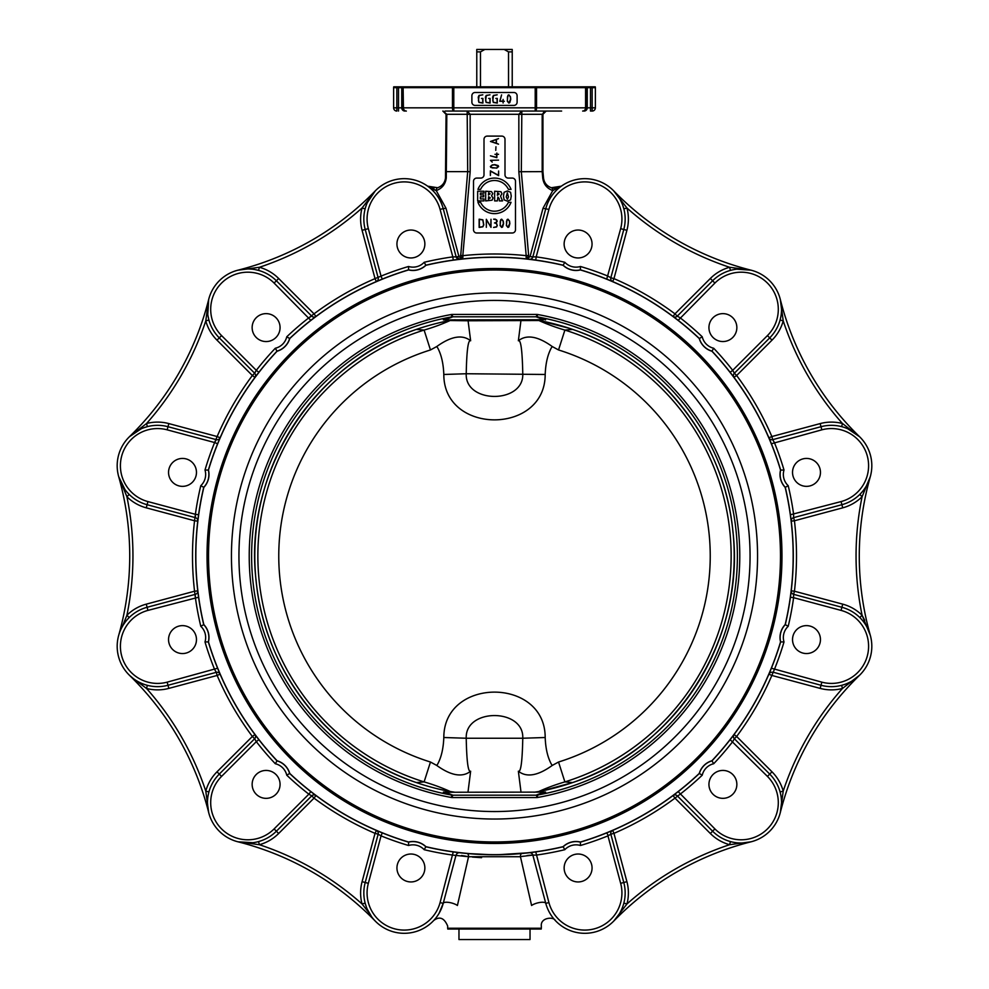 <?xml version="1.0" encoding="UTF-8"?>
<svg xmlns="http://www.w3.org/2000/svg" width="989" height="989" viewBox="0 0 989 989"><rect width="100%" height="100%" fill="white"/><g stroke="black" fill="none" stroke-linecap="round" stroke-linejoin="round"><path stroke-width="1.48" d="M458.97 929.054L458.97 939.55L530.03 939.55L530.03 929.054M447.671 928.251L447.77 929.054L541.23 929.054L541.329 928.251L447.671 928.251L447.671 926.05C444.222 917.866 439.561 916.024 433.689 920.524L433.936 920.264M439.116 913.23L443.208 903.39A8.073 2.571 -165 0 1 448.969 902.438A8.073 2.571 -165 0 1 457.413 905.479C445.446 933.072 445.446 933.072 457.413 905.479L468.551 856.721L520.449 856.721L531.587 905.479C543.554 933.072 543.554 933.072 531.587 905.479A8.073 2.571 -15 0 1 540.031 902.438A8.073 2.571 -15 0 1 545.792 903.39A40.376 40.376 0 0 0 595.23 931.935A40.376 40.376 0 0 0 623.787 882.497L610.843 834.197A3.227 3.227 0 0 1 612.686 830.389L611.165 831.044M481.581 857.673L472.433 857.067M442.108 906.888L441.453 908.545M440.785 910.053L439.561 912.451M438.387 914.442L437.497 915.789M436.878 916.667L436.273 917.483M436.137 917.656L435.444 918.534M252.887 842.715L237.978 841.812L259.402 844.705A43.603 43.603 0 0 0 278.663 833.492L314.02 798.135A302.004 302.004 0 0 0 375.041 833.356L362.098 881.656A43.603 43.603 0 0 0 362.023 903.946L369.342 913.28M368.514 911.796L367.216 909.089M366.289 906.802L365.151 903.13L362.023 903.946A293.931 293.931 0 0 0 259.402 844.705L259.229 844.705M367.29 909.274L371.777 916.988M376.784 830.599L376.315 830.389A3.227 3.227 0 0 1 378.157 834.197L381.049 835.878L378.157 834.197L365.213 882.497A40.376 40.376 0 0 0 393.77 931.935A40.376 40.376 0 0 0 443.208 903.39L456.04 855.102M208.185 810.288L207.455 802.784M207.505 800.744L207.702 798.271M208.086 795.552L208.889 791.991M240.376 842.331L243.319 842.776M249.747 842.987L252.22 842.789M254.939 842.405L254.124 842.541M255.001 734.617L254.952 734.543A3.227 3.227 0 0 1 254.643 738.746L256.312 741.651L254.643 738.746L219.286 774.103A40.376 40.376 0 0 0 219.286 831.205A40.376 40.376 0 0 0 276.388 831.205L311.733 795.848L276.388 831.205L274.101 828.918A37.149 37.149 0 0 1 221.573 828.918A37.149 37.149 0 0 1 221.573 776.39L219.286 774.103A40.376 40.376 0 0 0 219.286 831.205A40.376 40.376 0 0 0 276.388 831.205L278.663 833.492M256.238 774.511A13.97 13.97 0 0 1 279.59 780.766A13.97 13.97 0 0 1 262.493 797.876A13.97 13.97 0 0 1 256.238 774.511M124.935 489.518L118.705 476.71L126.913 496.738A43.603 43.603 0 0 0 146.261 507.827L194.561 520.77A302.004 302.004 0 0 0 194.561 591.212L146.261 604.155A43.603 43.603 0 0 0 126.913 615.245L122.5 626.235M123.378 624.776L125.059 622.304M126.58 620.363L129.188 617.544L126.913 615.245A293.931 293.931 0 0 0 126.913 496.738L126.876 496.651M124.317 623.342L123.662 624.319M129.633 675.438L133.503 678.714M141.217 683.201L139.721 682.497M132.316 677.799L146.545 688.468A43.603 43.603 0 0 0 168.835 688.393L217.135 675.45A302.004 302.004 0 0 0 252.356 736.471L216.999 771.828A43.603 43.603 0 0 0 205.786 791.089L208.679 812.501A290.692 290.692 0 0 0 129.411 675.24A290.692 290.692 0 0 1 208.691 812.538M198.121 593.721L197.763 590.841A3.227 3.227 0 0 1 195.389 594.34L147.101 607.283A40.376 40.376 0 0 0 118.556 656.721A40.376 40.376 0 0 0 167.994 685.278L216.294 672.335L217.135 675.45L220.102 674.177L218.618 670.678M197.775 590.878L194.561 591.212L195.389 597.677A302.004 302.004 0 0 0 200.792 626.297L203.722 624.652A18.568 18.568 0 0 1 208.345 641.91L204.995 641.948A302.004 302.004 0 0 0 214.613 669.442L216.294 672.335A3.227 3.227 0 0 1 220.102 674.177A298.777 298.777 0 0 0 254.952 734.543L255.867 735.767M178.898 626.099A13.97 13.97 0 0 1 195.995 643.209A13.97 13.97 0 0 1 172.63 649.464A13.97 13.97 0 0 1 178.898 626.099M207.777 314.378L208.679 299.469L205.786 320.893A43.603 43.603 0 0 0 216.999 340.154L252.356 375.511A302.004 302.004 0 0 0 217.135 436.532L168.835 423.589A43.603 43.603 0 0 0 146.545 423.515L129.448 436.705L141.217 428.781M143.343 427.916L147.361 426.642L146.545 423.515A293.931 293.931 0 0 0 205.786 320.893L208.902 320.028L207.95 315.615M118.779 476.982L120.51 481.779M218.285 442.108L220.102 437.806L217.135 436.532L214.613 442.54L216.294 439.648L167.994 426.704A40.376 40.376 0 0 0 118.556 455.249A40.376 40.376 0 0 0 147.101 504.699L195.389 517.643A3.227 3.227 0 0 1 197.763 521.141L197.775 521.092M208.16 301.843L207.715 304.81M207.505 311.238L207.702 313.711M208.086 316.431L208.902 320.028M208.691 299.444A290.692 290.692 0 0 1 129.411 436.742A290.692 290.692 0 0 0 208.691 299.444M118.705 476.71A290.692 290.692 0 0 1 118.705 635.272A290.692 290.692 0 0 0 118.705 476.71M129.188 494.438L126.913 496.738M147.361 685.34L146.545 688.468A293.931 293.931 0 0 1 205.786 791.089L208.902 791.954M237.953 841.8A290.692 290.692 0 0 1 375.251 921.08A290.692 290.692 0 0 0 237.953 841.8L241.761 842.566M258.537 841.59L259.402 844.705M367.29 202.708L375.251 190.902A290.692 290.692 0 0 1 237.953 270.182L247.707 268.946M249.747 268.996L252.22 269.193M254.939 269.577L258.537 270.393L259.402 267.277L237.99 270.17A290.692 290.692 0 0 0 375.251 190.902L362.073 207.95M252.121 269.181L250.526 269.045M216.999 340.154L221.573 335.592A37.149 37.149 0 0 1 221.573 283.064A37.149 37.149 0 0 1 274.101 283.064L276.388 280.777L311.733 316.134L276.388 280.777A40.376 40.376 0 0 0 219.286 280.777A40.376 40.376 0 0 0 219.286 337.879L254.643 373.224A3.227 3.227 0 0 1 254.952 377.439L255.1 377.229M375.054 191.124L371.777 194.994M365.151 208.852L362.023 208.036A43.603 43.603 0 0 0 362.098 230.326L375.041 278.626A302.004 302.004 0 0 0 314.02 313.847L278.663 278.49A43.603 43.603 0 0 0 259.402 267.277A293.931 293.931 0 0 0 362.023 208.036M521.722 856.462L532.848 855.102L545.792 903.39L548.907 902.549L535.741 851.9M497.863 854.743L529.35 852.728A3.227 3.227 0 0 1 532.848 855.102L536.186 855.102A302.004 302.004 0 0 0 564.806 849.699L563.161 846.769A18.568 18.568 0 0 1 580.419 842.146L580.456 845.496A302.004 302.004 0 0 0 607.951 835.878L610.843 834.197A3.227 3.227 0 0 1 612.686 830.389L608.383 832.206M553.21 918.101L553.988 919.053M541.329 928.251L541.329 926.05C540.34 917.384 553.865 916.506 555.311 920.524L554.841 920.03M554.248 919.362L553.098 917.953M549.105 911.833L548.759 911.153M547.337 908.038L546.954 907.024M613.946 920.858L617.223 916.988M621.71 909.274L621.005 910.77M616.308 918.175L613.749 921.08A290.692 290.692 0 0 1 751.047 841.8L750.515 841.936M608.309 835.668L606.739 832.886M613.749 921.08L626.977 903.946A43.603 43.603 0 0 0 626.902 881.656L613.959 833.356A302.004 302.004 0 0 0 674.98 798.135L710.337 833.492A43.603 43.603 0 0 0 729.598 844.705L751.034 841.8M780.259 792.585L780.914 795.552M781.298 798.271L781.495 800.744M781.545 802.784L780.309 812.538A290.692 290.692 0 0 1 859.589 675.24L851.789 681.149M738.474 842.937L736.879 842.801M734.555 842.492L732.837 842.158M710.337 833.492L712.612 831.205A40.376 40.376 0 0 0 769.714 831.205A40.376 40.376 0 0 0 769.714 774.103L767.427 776.39A37.149 37.149 0 0 1 767.427 828.918A37.149 37.149 0 0 1 714.899 828.918L712.612 831.205L677.267 795.848L712.612 831.205A40.376 40.376 0 0 0 769.714 831.205A40.376 40.376 0 0 0 769.714 774.103L734.357 738.746A3.227 3.227 0 0 1 734.048 734.543L733.133 735.767M780.321 812.501L783.214 791.089A43.603 43.603 0 0 0 772.001 771.828L736.644 736.471A302.004 302.004 0 0 0 771.865 675.45L820.165 688.393A43.603 43.603 0 0 0 842.455 688.468L859.589 675.24M870.221 635L868.49 630.203M864.065 622.464L865.004 623.824M869.059 631.588L870.295 635.272A290.692 290.692 0 0 1 870.295 476.71L866.5 485.735M850.305 681.977L847.598 683.275M845.311 684.203L841.639 685.34L842.455 688.468A293.931 293.931 0 0 0 783.214 791.089L780.098 791.954M847.783 683.201L849.279 682.497M772.829 672.137L821.006 685.278A40.376 40.376 0 0 0 870.444 656.721A40.376 40.376 0 0 0 841.899 607.283L793.611 594.34L793.611 597.677L793.611 594.661M870.283 635.235L862.087 615.245L864.707 620.251M859.812 617.544L862.087 615.245A43.603 43.603 0 0 0 842.739 604.155L794.439 591.212A302.004 302.004 0 0 0 794.439 520.77L842.739 507.827A43.603 43.603 0 0 0 862.087 496.738L870.295 476.71M859.367 436.545L855.497 433.269M847.783 428.781L859.589 436.742A290.692 290.692 0 0 1 780.309 299.444L781.545 309.198M865.622 487.206L863.941 489.679M862.42 491.62L859.812 494.438L862.087 496.738A293.931 293.931 0 0 0 862.087 615.245M790.891 518.372L791.237 521.141L794.439 520.77L793.611 517.643L841.899 504.699A40.376 40.376 0 0 0 870.444 455.249A40.376 40.376 0 0 0 821.006 426.704L772.706 439.648A3.227 3.227 0 0 1 768.898 437.806L769.553 439.326M859.589 436.742L842.541 423.564M841.639 426.642L842.455 423.515A43.603 43.603 0 0 0 820.165 423.589L771.865 436.532A302.004 302.004 0 0 0 736.644 375.511L772.001 340.154A43.603 43.603 0 0 0 783.214 320.893L780.37 299.704M842.455 423.515A293.931 293.931 0 0 1 783.214 320.893L780.098 320.028L781.001 315.936M781.495 311.238L781.298 313.711M780.914 316.431L780.098 320.028M781.31 313.612L781.446 312.017M623.849 903.13L626.977 903.946A293.931 293.931 0 0 1 729.598 844.705L730.463 841.59M736.879 269.181L751.022 270.17A290.692 290.692 0 0 1 613.749 190.902L619.658 198.702M750.292 269.997L745.694 269.206M733.999 377.365L736.644 375.511L734.357 373.224L769.714 337.879A40.376 40.376 0 0 0 769.714 280.777A40.376 40.376 0 0 0 712.612 280.777L677.267 316.134L712.612 280.777L714.899 283.064A37.149 37.149 0 0 1 767.427 283.064A37.149 37.149 0 0 1 767.427 335.592L772.001 340.154M751.047 270.182L729.598 267.277A43.603 43.603 0 0 0 710.337 278.49L674.98 313.847A302.004 302.004 0 0 0 613.959 278.626L626.902 230.326A43.603 43.603 0 0 0 626.977 208.036L613.749 190.902M730.463 270.393L729.598 267.277A293.931 293.931 0 0 1 626.977 208.036L623.849 208.852L622.711 205.18M620.486 200.186L621.784 202.893M518.842 171.727L526.185 255.657L528.645 255.434L521.314 171.629L521.833 111.065L518.842 114.291L518.842 171.727L542.182 171.629L542.738 178.02C543.579 184.214 546.917 188.405 552.764 190.593L542.998 208.283L548.907 209.421A37.149 37.149 0 0 1 594.401 183.163A37.149 37.149 0 0 1 620.659 228.657L606.739 279.096L612.686 281.593A3.227 3.227 0 0 1 610.843 277.785L607.951 276.104L610.843 277.785L623.787 229.485A40.376 40.376 0 0 0 595.23 180.035A40.376 40.376 0 0 0 545.792 208.592L532.848 256.88A3.227 3.227 0 0 1 529.35 259.254L529.399 259.266M673.052 316.443L678.17 320.349L673.052 316.443A3.227 3.227 0 0 0 677.267 316.134A3.227 3.227 0 0 1 673.052 316.443L674.98 313.847L677.267 316.134A3.227 3.227 0 0 1 673.052 316.443M580.419 269.948A298.666 298.666 0 0 1 699.26 338.559A18.68 18.68 0 0 0 711.932 351.231A298.666 298.666 0 0 1 780.544 470.072A18.68 18.68 0 0 0 785.179 487.379A298.666 298.666 0 0 1 785.179 624.603A18.68 18.68 0 0 0 780.544 641.91A298.666 298.666 0 0 1 711.932 760.751A18.68 18.68 0 0 0 699.26 773.423L699.26 773.423A298.666 298.666 0 0 1 580.419 842.035A18.68 18.68 0 0 0 563.112 846.671A298.666 298.666 0 0 1 425.888 846.671A18.68 18.68 0 0 0 408.581 842.035L408.581 842.035A298.666 298.666 0 0 1 289.74 773.423A18.68 18.68 0 0 0 277.068 760.751L277.068 760.751A298.666 298.666 0 0 1 208.456 641.91A18.68 18.68 0 0 0 203.821 624.603A298.666 298.666 0 0 1 203.821 487.379A18.68 18.68 0 0 0 208.456 470.072L208.456 470.072A298.666 298.666 0 0 1 277.068 351.231A18.68 18.68 0 0 0 289.74 338.559A298.666 298.666 0 0 1 408.581 269.948L408.581 269.948A18.68 18.68 0 0 0 425.888 265.312A298.666 298.666 0 0 1 563.112 265.312A18.68 18.68 0 0 0 580.419 269.948L580.419 269.948M714.899 828.918L678.17 791.633L673.052 795.539L674.98 798.135L680.16 794.179A302.004 302.004 0 0 0 702.239 775.191L699.359 773.472A18.568 18.568 0 0 1 711.981 760.85A298.777 298.777 0 0 0 780.655 641.91A18.568 18.568 0 0 1 785.278 624.652A298.777 298.777 0 0 0 785.278 487.33A18.568 18.568 0 0 1 780.655 470.072A298.777 298.777 0 0 0 711.981 351.132A18.568 18.568 0 0 1 699.359 338.51L699.359 338.51A298.777 298.777 0 0 0 580.419 269.836A18.568 18.568 0 0 1 563.161 265.213L564.806 262.283A302.004 302.004 0 0 0 536.186 256.88L535.741 260.082L532.23 259.613M453.259 260.082L452.814 256.88A302.004 302.004 0 0 0 424.194 262.283L425.839 265.213A298.777 298.777 0 0 1 563.161 265.213A18.568 18.568 0 0 0 580.419 269.836A298.777 298.777 0 0 1 699.359 338.51A18.568 18.568 0 0 0 711.981 351.132L711.981 351.132A18.568 18.568 0 0 1 699.359 338.51L702.239 336.792A302.004 302.004 0 0 0 680.16 317.803L677.267 316.134M790.916 518.483L791.237 521.141A3.227 3.227 0 0 1 793.611 517.643A3.227 3.227 0 0 0 791.237 521.141A3.227 3.227 0 0 1 793.611 517.643L793.611 514.305A302.004 302.004 0 0 0 788.208 485.686L785.278 487.33A18.568 18.568 0 0 1 780.655 470.072L784.005 470.035A302.004 302.004 0 0 0 774.387 442.54L772.706 439.648A3.227 3.227 0 0 1 768.898 437.806L771.865 436.532L772.706 439.648A3.227 3.227 0 0 1 768.898 437.806M769.974 671.655L768.898 674.177L771.865 675.45L774.387 669.442A302.004 302.004 0 0 0 784.005 641.948L780.655 641.91A18.568 18.568 0 0 1 785.278 624.652L788.208 626.297A302.004 302.004 0 0 0 793.611 597.677L790.409 597.232L790.557 596.206M711.981 760.85L713.699 763.731A302.004 302.004 0 0 0 732.688 741.651L734.357 738.746A3.227 3.227 0 0 1 734.048 734.543L732.664 736.385M770.715 442.108L771.395 443.752L821.834 429.832A37.149 37.149 0 0 1 867.328 456.09A37.149 37.149 0 0 1 841.07 501.584L841.899 504.699A40.376 40.376 0 0 0 870.444 455.249A40.376 40.376 0 0 0 821.006 426.704L821.834 429.832M791.101 591.978L791.225 590.878M791.237 590.841A3.227 3.227 0 0 0 793.611 594.34L794.439 591.212L791.237 590.841A3.227 3.227 0 0 0 793.611 594.34A3.227 3.227 0 0 1 791.237 590.841L790.409 597.232M821.834 682.15L821.006 685.278A40.376 40.376 0 0 0 870.444 656.721A40.376 40.376 0 0 0 841.899 607.283L841.07 610.398A37.149 37.149 0 0 1 867.328 655.892A37.149 37.149 0 0 1 821.834 682.15L771.395 668.23L770.122 671.308M621.265 201.731L620.746 200.668M532.799 855.052L528.583 855.349M527.99 855.423L527.001 855.572M523.23 856.19L522.439 856.326M467.303 856.474L466.499 856.313M465.819 856.19L461.443 855.485M376.315 830.389A3.227 3.227 0 0 1 378.157 834.197L375.041 833.356L376.389 830.426M380.678 832.231L382.261 832.886L381.049 835.878A302.004 302.004 0 0 0 408.544 845.496L408.581 842.146A18.568 18.568 0 0 1 425.839 846.769L424.194 849.699A302.004 302.004 0 0 0 452.814 855.102L468.551 856.721A3.227 1.78 -84.7 0 0 467.055 853.495L459.687 852.728M310.83 791.633L315.948 795.539L310.83 791.633L308.84 794.179L311.733 795.848A3.227 3.227 0 0 1 315.948 795.539A3.227 3.227 0 0 0 311.733 795.848L314.02 798.135L315.948 795.539A3.227 3.227 0 0 0 311.733 795.848M256.336 736.385L258.858 739.661L256.312 741.651A302.004 302.004 0 0 0 275.301 763.731L277.019 760.85A18.568 18.568 0 0 1 289.641 773.472L286.761 775.191A302.004 302.004 0 0 0 308.84 794.179L274.101 828.918M197.775 590.915L198.146 593.894M198.307 595.193L198.591 597.232L147.93 610.398L147.101 607.283A40.376 40.376 0 0 0 118.556 656.721A40.376 40.376 0 0 0 167.994 685.278L167.166 682.15A37.149 37.149 0 0 1 121.672 655.892A37.149 37.149 0 0 1 147.93 610.398M198.109 518.372L198.591 514.75L195.389 514.305L195.389 517.643A3.227 3.227 0 0 1 197.763 521.141L194.561 520.77L195.389 514.305L147.93 501.584A37.149 37.149 0 0 1 121.672 456.09A37.149 37.149 0 0 1 167.166 429.832L167.994 426.704A40.376 40.376 0 0 0 118.556 455.249A40.376 40.376 0 0 0 147.101 504.699L147.93 501.584M216.294 439.648A3.227 3.227 0 0 0 220.102 437.806A3.227 3.227 0 0 1 216.294 439.648A3.227 3.227 0 0 0 220.102 437.806L219.447 439.326M258.858 372.309L254.952 377.439A3.227 3.227 0 0 0 254.643 373.224L252.356 375.511L254.952 377.439A3.227 3.227 0 0 0 254.643 373.224L256.312 370.331L258.858 372.309L256.336 375.597M314.737 317.345L314.106 317.828M312.895 318.755L312.24 319.249M379.813 280.11L382.261 279.096L381.049 276.104L375.041 278.626L376.315 281.593L378.935 280.468M378.861 280.505L376.315 281.593A3.227 3.227 0 0 0 378.157 277.785L365.213 229.485L362.098 230.326M607.951 276.104A302.004 302.004 0 0 0 580.456 266.486L580.419 269.836A18.568 18.568 0 0 1 563.161 265.213A298.777 298.777 0 0 0 425.839 265.213L425.839 265.213A18.568 18.568 0 0 1 408.581 269.836A298.777 298.777 0 0 0 289.641 338.51L289.641 338.51A18.568 18.568 0 0 1 277.019 351.132L275.301 348.252A302.004 302.004 0 0 0 256.312 370.331L221.573 335.592M455.904 852.258L453.382 851.925M457.128 852.419L458.055 852.53M458.525 852.592L459.65 852.728A3.227 3.227 0 0 0 456.152 855.102A3.227 3.227 0 0 1 459.65 852.728L456.992 852.394M480.839 854.447L486.353 854.657M216.27 672.297L215.565 671.098M195.377 596.614L195.377 595.934M382.261 832.886L380.394 832.12M378.948 831.514L377.761 831.02M532.848 855.102A3.227 3.227 0 0 0 529.35 852.728L523.206 853.383M453.259 851.9L440.093 902.549L443.208 903.39A40.376 40.376 0 0 1 393.77 931.935A40.376 40.376 0 0 1 365.213 882.497L368.341 883.325L381.049 835.878M522.724 853.433L521.945 853.495A3.227 1.78 84.7 0 0 520.449 856.721M515.862 854.001L514.231 854.113M508.927 854.409L496.07 854.756M491.632 854.743L467.055 853.495M424.392 240.389A13.97 13.97 0 0 1 407.283 257.486A13.97 13.97 0 0 1 401.027 234.121A13.97 13.97 0 0 1 424.392 240.389M458.945 256.571L446.002 208.283L443.208 208.592C440.612 199.321 435.432 191.854 427.668 186.179L436.236 190.593C442.083 188.405 445.421 184.214 446.262 178.02L446.818 114.291L442.825 111.065L446.051 114.291L445.495 177.958C444.852 182.767 442.244 186.031 437.694 187.737C442.244 186.031 444.852 182.767 445.495 177.958L446.051 171.629L467.686 171.629L460.528 257.77L458.945 256.571L456.152 256.88L459.65 259.254A3.227 3.227 0 0 1 456.152 256.88L443.208 208.592A40.376 40.376 0 0 0 393.77 180.035A40.376 40.376 0 0 0 365.213 229.485L368.341 228.657A37.149 37.149 0 0 1 394.599 183.163A37.149 37.149 0 0 1 440.093 209.421L452.814 256.88L456.152 256.88L452.814 256.88M219.286 337.879A40.376 40.376 0 0 1 219.286 280.777A40.376 40.376 0 0 1 276.388 280.777L311.733 316.134A3.227 3.227 0 0 0 315.948 316.443A298.777 298.777 0 0 1 376.315 281.593M255.125 377.205L255.867 376.216M315.948 316.443L314.02 313.847L308.84 317.803A302.004 302.004 0 0 0 286.761 336.792L289.641 338.51A298.777 298.777 0 0 1 408.581 269.836L408.544 266.486A302.004 302.004 0 0 0 381.049 276.104L368.341 228.657M275.98 317.716A13.97 13.97 0 0 1 269.725 341.081A13.97 13.97 0 0 1 252.615 323.984A13.97 13.97 0 0 1 275.98 317.716M274.101 283.064L310.83 320.349M186.117 458.908A13.97 13.97 0 0 1 192.385 482.273A13.97 13.97 0 0 1 169.02 476.006A13.97 13.97 0 0 1 186.117 458.908M167.166 429.832L214.613 442.54A302.004 302.004 0 0 0 204.995 470.035L208.345 470.072A18.568 18.568 0 0 1 203.722 487.33A18.568 18.568 0 0 0 208.345 470.072A18.568 18.568 0 0 1 203.722 487.33L200.792 485.686A302.004 302.004 0 0 0 195.389 514.305M214.613 442.54L217.605 443.752M218.198 669.677L217.605 668.23L167.166 682.15M198.579 597.146L198.332 595.316M277.019 760.85A298.777 298.777 0 0 1 208.345 641.91A18.568 18.568 0 0 0 203.722 624.652A18.568 18.568 0 0 1 208.345 641.91L208.345 641.91A298.777 298.777 0 0 0 277.019 760.85A18.568 18.568 0 0 1 289.641 773.472L289.641 773.472A298.777 298.777 0 0 0 408.581 842.146A18.568 18.568 0 0 1 425.839 846.769L425.839 846.769A298.777 298.777 0 0 0 563.161 846.769A18.568 18.568 0 0 1 580.419 842.146L580.419 842.146A298.777 298.777 0 0 0 699.359 773.472A298.777 298.777 0 0 1 580.419 842.146M308.84 317.803L310.62 316.752M380.097 276.636L381.049 276.104M767.427 335.592L732.688 370.331L734.357 373.224A3.227 3.227 0 0 0 734.048 377.439L733.9 377.229M733.875 377.205L733.133 376.216M732.664 375.597L730.142 372.309L732.688 370.331A302.004 302.004 0 0 0 713.699 348.252L711.981 351.132A18.568 18.568 0 0 1 699.359 338.51M677.267 795.848A3.227 3.227 0 0 0 673.052 795.539A3.227 3.227 0 0 1 677.267 795.848A3.227 3.227 0 0 0 673.052 795.539L673.113 795.502M769.516 672.755L769.924 671.791M790.965 593.079L791.052 592.337M713.02 794.254A13.97 13.97 0 0 1 719.275 770.901A13.97 13.97 0 0 1 736.385 787.998A13.97 13.97 0 0 1 713.02 794.254M767.427 776.39L730.142 739.661M802.883 653.074A13.97 13.97 0 0 1 796.615 629.709A13.97 13.97 0 0 1 819.98 635.976A13.97 13.97 0 0 1 802.883 653.074M772.706 672.335A3.227 3.227 0 0 0 768.898 674.177A3.227 3.227 0 0 1 772.706 672.335A3.227 3.227 0 0 0 768.898 674.177M810.102 485.883A13.97 13.97 0 0 1 793.005 468.774A13.97 13.97 0 0 1 816.37 462.518A13.97 13.97 0 0 1 810.102 485.883M841.07 501.584L790.409 514.75M732.762 337.472A13.97 13.97 0 0 1 709.41 331.216A13.97 13.97 0 0 1 726.507 314.106A13.97 13.97 0 0 1 732.762 337.472M714.899 283.064L678.17 320.349M734.357 373.224A3.227 3.227 0 0 0 734.048 377.439A3.227 3.227 0 0 1 734.357 373.224M431.958 188.751L427.668 186.179L437.694 187.737A3.227 2.386 72.2 0 0 436.236 190.593L446.002 208.283L436.236 190.593L433.825 189.616M460.676 257.981L461.95 258.994L460.676 257.981A3.227 1.484 170.2 0 1 462.963 257.14L461.95 258.994L462.852 256.831A3.227 1.162 -14 0 0 460.528 257.77L460.676 257.981A1.619 1.224 -96.7 0 1 459.65 259.254M536.186 256.88L532.848 256.88L536.186 256.88L548.907 209.421M542.998 208.283L530.055 256.571L532.848 256.88A3.227 3.227 0 0 1 529.35 259.254A1.619 1.224 -83.3 0 1 528.324 257.981L528.645 255.434M459.341 259.291L458.575 259.39M592.151 86.834L592.151 107.826L590.482 107.826L590.482 87.65L595.378 87.65A3.227 3.227 90 0 0 595.279 86.834L452.492 86.834A3.227 1.348 90 0 0 452.455 87.65L452.455 107.826A3.227 1.348 90 0 0 453.79 111.065L561.628 111.065M584.029 111.065A3.227 3.227 -90 0 0 587.256 107.826L590.482 107.826L590.482 111.065L592.151 111.065A3.227 3.227 90 0 0 595.378 107.826L592.151 107.826L592.151 111.065A3.227 3.227 0 0 0 595.378 107.826L595.378 87.65A3.227 3.227 0 0 0 595.279 86.834M453.79 86.834L453.79 87.65L403.425 87.65A3.227 2.918 -90 0 1 403.524 86.834L403.215 86.834A3.227 3.227 90 0 0 403.116 87.65L403.425 107.826L401.744 107.826L401.744 87.65L403.116 87.65L403.116 107.826A3.227 3.227 90 0 0 406.343 111.065A3.227 2.918 -90 0 1 403.425 107.826L453.79 107.826L453.79 87.65L535.21 87.65L535.21 107.826L453.79 107.826L453.79 111.065L445.137 111.065M543.863 111.065L535.21 111.065L543.863 111.065M396.849 86.834L393.721 86.834A3.227 3.227 -90 0 0 393.622 87.65L393.622 107.826A3.227 3.227 -90 0 0 396.849 111.065L396.849 107.826L393.622 107.826L393.622 87.65L398.518 87.65L398.518 107.826L396.849 107.826L396.849 86.834L401.855 86.834A3.227 3.227 90 0 0 401.744 87.65L398.518 87.65L398.518 86.834M585.476 86.834A3.227 2.918 90 0 1 585.575 87.65L585.575 107.826A3.227 2.918 90 0 1 582.657 111.065A3.227 3.227 -90 0 0 585.884 107.826L585.884 87.65L587.256 87.65L587.256 107.826L536.545 107.826L536.545 87.65A3.227 1.348 -90 0 0 536.508 86.834M535.21 111.065A3.227 1.348 -90 0 0 536.545 107.826L535.21 107.826L535.21 111.065M475.116 105.415A3.227 3.227 0 0 1 471.889 102.176L471.889 95.723A3.227 3.227 0 0 1 475.116 92.484L513.884 92.484A3.227 3.227 0 0 1 517.111 95.723L517.111 102.176A3.227 3.227 0 0 1 513.884 105.415L475.116 105.415M510.744 99.283L509.792 102.596L508.853 103.079L507.27 101.187L507.926 95.303L508.853 94.82L510.448 96.724L510.744 99.283M510.559 99.283L508.853 102.905L507.406 101.039L507.444 96.774L508.853 95.006L510.275 96.774L510.559 99.283M504.365 101.298L503.117 101.298L503.117 102.992L502.931 101.298L499.766 101.298L501.584 94.895L500.001 101.113L502.931 101.113L503.117 99.407L503.117 101.113L504.365 101.298M497.282 103.079L493.276 102.423L492.609 97.169L493.375 95.426L497.195 94.82L493.499 95.562L492.794 100.742L493.4 102.3L497.108 102.905L497.108 98.591L495.848 98.418L497.282 98.418L497.282 103.079M490.099 103.079L486.094 102.423L485.426 97.169L486.192 95.426L490.012 94.82L486.316 95.562L485.611 100.742L486.217 102.3L489.926 102.905L489.926 98.591L488.665 98.418L490.099 98.418L490.099 103.079M482.916 103.079L478.911 102.423L478.243 97.169L479.01 95.426L482.83 94.82L479.133 95.562L478.429 100.742L479.035 102.3L482.743 102.905L482.743 98.591L481.482 98.418L482.916 98.418L482.916 103.079M546.175 111.065L542.182 114.291L542.182 171.629L542.949 171.629L542.949 114.291L546.175 111.065L543.591 112.363M427.668 186.179L428.558 186.748M432.564 188.157L434.023 188.281M446.818 171.629L446.051 171.629L446.818 171.629M467.698 171.629L470.158 171.727L470.158 114.291L467.167 111.065L467.698 171.629M543.122 113.253L542.949 114.291L446.818 114.291L442.825 111.065L444.803 111.745M484.004 139.325A3.227 3.227 0 0 1 487.231 136.099L501.769 136.099A3.227 3.227 0 0 1 504.996 139.325L504.996 174.855A3.227 3.227 0 0 0 508.222 178.082L512.265 178.082A3.227 3.227 0 0 1 515.492 181.308L515.492 229.769A3.227 3.227 0 0 1 512.265 232.996L476.735 232.996A3.227 3.227 0 0 1 473.508 229.769L473.508 181.308A3.227 3.227 0 0 1 476.735 178.082L480.778 178.082A3.227 3.227 0 0 0 484.004 174.855L484.004 139.325M503.463 196.069L504.106 192.262L507.357 190.988L510.584 192.262L511.251 196.069L510.584 199.877L507.357 201.15L504.106 199.877L503.463 196.069M508.47 196.947L507.357 199.308L506.232 196.947L507.345 192.818L508.47 196.947M480.58 189.393L477.947 189.393A17.765 17.765 0 0 1 511.053 189.393L508.42 189.393A15.342 15.342 0 0 0 480.58 189.393M511.053 202.312A17.765 17.765 0 0 1 477.947 202.312L480.58 202.312A15.342 15.342 0 0 0 508.42 202.312L511.053 202.312M477.662 200.915L477.662 191.223L483.992 191.223L483.992 193.102L480.37 193.102L480.37 194.882L483.708 194.882L483.708 196.836L480.37 196.836L480.37 198.937L483.992 198.937L483.992 200.915L477.662 200.915M485.673 200.915L485.673 191.223L491.496 191.606L492.769 193.659L491.521 195.735L493.078 197.973L492.077 200.186L485.673 200.915M488.393 195.006L488.665 192.806L490.124 193.869L488.393 195.006M488.393 199.197L488.578 196.687L490.334 197.874L488.393 199.197M494.636 200.915L494.636 191.223L500.978 191.73L501.967 193.757L500.521 196.094L502.523 200.915L499.346 200.915L499.173 198.579L497.887 197.046L497.331 200.915L494.636 200.915M497.331 195.266L497.665 192.88L499.21 194.029L497.331 195.266M509.842 223.638L508.902 226.951L507.963 227.433L506.368 225.541L507.023 219.657L507.963 219.175L509.545 221.079L509.842 223.638M509.669 223.638L507.963 227.26L506.516 225.393L506.541 221.128L507.963 219.36L509.384 221.128L509.669 223.638M483.806 224.874L482.892 226.79L479.146 227.433L479.146 219.175L482.892 219.83L483.806 224.874M483.633 224.874L482.793 226.654L479.331 227.26L479.331 219.36L482.793 219.966L483.633 224.874M494.834 164.631L498.147 165.571L498.629 166.511L496.738 168.105L490.853 167.45L490.371 166.511L492.275 164.928L494.834 164.631M494.834 164.817L498.456 166.511L496.589 167.957L492.324 167.932L490.556 166.511L492.324 165.089L494.834 164.817M490.371 170.85L498.456 175.337L498.629 170.998L498.629 175.634L490.556 171.159L490.371 175.486L490.371 170.85M498.543 160.131L490.692 160.317L492.201 162.085L490.47 160.342L498.543 160.131M496.849 153.048L496.849 154.309L498.543 154.309L496.849 154.482L496.849 157.647L490.445 155.829L496.663 157.424L496.663 154.482L494.957 154.309L496.663 154.309L496.849 153.048M495.946 146.768L495.761 150.353L495.946 146.768M498.53 138.608L496.391 139.498L496.391 143.269L498.53 144.159L490.47 141.476L498.53 138.608M496.218 139.56L496.218 143.207L490.754 141.39L496.218 139.56M490.989 227.346L486.501 219.62L486.328 227.346L486.328 219.274L490.816 227L490.989 219.274L490.989 227.346M497.282 225.344L496.614 226.951L493.598 227.433L496.589 226.741L497.096 225.344L496.54 223.427L494.5 222.945L496.54 222.34L496.626 219.83L493.598 219.175L495.39 219.175L497.282 221.066L495.946 222.871L497.282 225.344M503.562 223.638L502.622 226.951L501.67 227.433L500.088 225.541L500.743 219.657L501.67 219.175L503.265 221.079L503.562 223.638M503.376 223.638L501.67 227.26L500.236 225.393L500.261 221.128L501.67 219.36L503.104 221.128L503.376 223.638M462.852 256.831L462.815 255.657A302.004 302.004 0 0 1 526.185 255.657L527.05 258.994L528.324 257.981A3.227 1.484 -170.2 0 0 526.037 257.14L527.05 258.994L528.324 257.981M460.355 255.434L462.815 255.657L470.158 171.727M526.148 256.831A3.227 1.162 14 0 1 528.472 257.77L530.055 256.571M552.764 190.593L561.332 186.179L551.306 187.737C546.756 186.031 544.148 182.767 543.505 177.958C544.148 182.767 546.756 186.031 551.306 187.737A3.227 2.386 -72.2 0 1 552.764 190.593C546.917 188.405 543.579 184.214 542.738 178.02L543.505 177.958L542.949 171.629L542.182 171.629M553.481 188.207L555.138 188.269M556.041 188.207L560.442 186.748M403.215 86.834L401.855 86.834M452.492 86.834L403.524 86.834M289.641 338.51A18.568 18.568 0 0 1 277.019 351.132A298.777 298.777 0 0 0 208.345 470.072A18.568 18.568 0 0 1 203.722 487.33L203.722 487.33A298.777 298.777 0 0 0 203.722 624.652A18.568 18.568 0 0 1 208.345 641.91M277.019 351.132L277.019 351.132A298.777 298.777 0 0 0 208.345 470.072M207.035 555.991A287.465 287.465 0 0 1 638.239 307.035A287.465 287.465 0 0 1 638.239 804.947A287.465 287.465 0 0 1 207.035 555.991M397.417 864.374A13.97 13.97 0 0 1 420.782 858.106A13.97 13.97 0 0 1 414.515 881.471A13.97 13.97 0 0 1 397.417 864.374M564.608 871.593A13.97 13.97 0 0 1 581.717 854.496A13.97 13.97 0 0 1 587.973 877.861A13.97 13.97 0 0 1 564.608 871.593M591.583 247.609A13.97 13.97 0 0 1 568.218 253.876A13.97 13.97 0 0 1 574.485 230.511A13.97 13.97 0 0 1 591.583 247.609M513.884 92.484L475.116 92.484M480.469 86.834L480.469 51.873L484.833 49.45L504.167 49.45L508.531 51.873L508.531 86.834M484.833 49.45L476.772 49.45L476.772 86.834M512.228 86.834L512.228 49.45L504.167 49.45M476.772 51.873L480.469 51.873M508.531 51.873L512.228 51.873M653.197 795.49A287.305 287.305 0 0 0 622.563 298.802A287.305 287.305 0 0 0 207.739 573.682A287.305 287.305 0 0 0 653.197 795.49A287.305 287.305 0 0 0 622.563 298.802A287.305 287.305 0 0 0 207.739 573.682A287.305 287.305 0 0 0 653.197 795.49M545.607 319.917L537.608 316.925L537.101 314.415L536.186 316.801L543.69 319.719L453.506 319.855A239.659 239.659 0 0 0 453.506 792.127L443.393 792.065L451.392 795.045L451.899 797.567L452.814 795.181L445.31 792.263L535.494 792.127A239.659 239.659 0 0 0 535.494 319.855L543.69 319.719M445.322 319.719L452.814 316.801L451.899 314.415L451.392 316.925L443.393 319.917L448.623 319.892M468.366 319.719A1.619 1.174 90 0 0 468.081 320.77L539.116 320.523L569.454 328.348M520.634 319.719A1.619 1.174 90 0 1 520.919 320.77L518.36 340.772C526.593 334.282 537.892 336.211 552.258 346.546L558.538 349.958L564.892 330.079L572.643 329.424C659.206 358.179 724.529 440.439 732.886 531.303C745.941 638.845 675.858 748.933 572.643 782.559L564.892 781.903A64.594 19.731 -16.1 0 0 538.721 791.534L533.986 792.263M455.014 792.263L450.279 791.534A64.594 19.731 16.1 0 0 424.108 781.903L416.357 782.559C329.794 753.791 264.471 671.543 256.114 580.679C243.059 473.138 313.142 363.05 416.357 329.424L424.108 330.079A64.594 19.731 163.9 0 0 450.069 320.535L455.014 319.719M450.069 320.535L468.081 320.77L470.64 340.772C462.407 334.27 451.108 336.198 436.742 346.546L437.657 347.856C441.341 354.643 443.393 363.519 443.814 374.472C443.74 434.937 545.174 435.036 545.186 374.472C545.619 363.507 547.671 354.631 551.355 347.856L552.258 346.546M467.97 792.263L470.64 771.21C462.407 777.7 451.108 775.772 436.742 765.437L430.462 762.024L424.108 781.903A236.618 236.618 -90 0 1 424.108 330.079L430.462 349.958L436.742 346.546M533.986 319.719L539.116 320.523M538.931 320.535A64.594 19.731 -163.9 0 0 564.892 330.079A236.618 236.618 -90 0 1 564.892 781.903L558.538 762.024L552.258 765.437L551.343 764.126C547.659 757.339 545.607 748.463 545.186 737.51L522.773 738.239C522.303 761.617 520.832 772.607 518.36 771.21C526.593 777.713 537.892 775.784 552.258 765.437M518.36 340.772C520.832 339.375 522.303 350.366 522.773 373.743C524.071 404.007 464.879 403.957 466.227 373.743C466.697 350.366 468.168 339.375 470.64 340.772M570.27 328.62L572.643 329.424M572.643 782.559L542.034 790.891M518.36 771.21L521.03 792.263M545.186 737.51C545.26 677.045 443.826 676.946 443.814 737.51L466.227 738.239C464.929 707.976 524.121 708.025 522.773 738.239L466.227 738.239C466.697 761.617 468.168 772.607 470.64 771.21M443.814 737.51C443.381 748.475 441.329 757.351 437.645 764.126L436.742 765.437M430.462 349.958A215.763 215.763 -90 0 0 430.462 762.024M558.538 762.024A215.763 215.763 -90 0 0 558.538 349.958M443.814 374.472L466.227 373.743L545.186 374.472M535.494 792.127L545.607 792.065L537.806 794.995A8.073 7.306 70.8 0 1 536.372 795.045L537.101 797.567L537.806 794.995A242.898 242.898 0 0 0 537.806 316.987A8.073 7.306 -70.8 0 0 536.372 316.937M453.506 319.855L449.748 319.88M451.392 795.045A8.073 7.986 -174.9 0 0 452.814 795.181L536.186 795.181A8.073 7.986 174.9 0 0 537.608 795.045M452.628 316.937A8.073 7.306 70.8 0 0 451.194 316.987A242.898 242.898 0 0 0 451.194 794.995A8.073 7.306 109.2 0 0 452.628 795.045M443.393 792.065L445.31 792.263M537.608 316.925A8.073 7.986 5.1 0 0 536.186 316.801L452.814 316.801A8.073 7.986 -5.1 0 0 451.392 316.925M543.678 792.263L536.372 795.045M440.093 902.549A37.149 37.149 0 0 1 394.599 928.819A37.149 37.149 0 0 1 368.341 883.325M221.573 776.39L256.312 741.651M275.301 763.731A15.342 15.342 0 0 1 286.761 775.191M200.792 626.297A15.342 15.342 0 0 1 204.995 641.948M168.835 423.589L167.994 426.704M146.261 604.155L147.101 607.283M146.261 507.827L147.101 504.699M216.999 771.828L219.286 774.103M252.356 736.471L254.643 738.746A3.227 3.227 0 0 0 254.952 734.543L252.356 736.471M168.835 688.393L167.994 685.278M362.098 881.656L365.213 882.497M276.388 280.777L278.663 278.49M545.792 903.39A40.376 40.376 0 0 0 595.23 931.935A40.376 40.376 0 0 0 623.787 882.497L620.659 883.325A37.149 37.149 0 0 1 594.401 928.819A37.149 37.149 0 0 1 548.907 902.549M821.006 426.704L820.165 423.589M841.899 607.283L842.739 604.155M841.899 504.699L842.739 507.827M769.714 774.103L772.001 771.828M821.006 685.278L820.165 688.393M734.357 738.746L736.644 736.471L734.048 734.543A3.227 3.227 0 0 0 734.357 738.746M607.951 835.878L620.659 883.325M623.787 882.497L626.902 881.656M610.843 834.197L613.959 833.356L612.686 830.389A3.227 3.227 0 0 0 610.843 834.197M769.714 337.879A40.376 40.376 0 0 0 769.714 280.777A40.376 40.376 0 0 0 712.612 280.777L710.337 278.49M626.902 230.326L620.659 228.657M613.959 278.626L610.843 277.785A3.227 3.227 0 0 0 612.686 281.593L613.959 278.626M780.655 470.072A18.568 18.568 0 0 0 785.278 487.33M785.278 624.652A18.568 18.568 0 0 0 780.655 641.91M564.806 849.699A15.342 15.342 0 0 1 580.456 845.496M408.544 845.496A15.342 15.342 0 0 1 424.194 849.699M289.641 773.472A298.777 298.777 0 0 0 408.581 842.146M424.194 262.283A15.342 15.342 0 0 1 408.544 266.486M440.093 209.421L443.208 208.592M580.456 266.486A15.342 15.342 0 0 1 564.806 262.283M286.761 336.792A15.342 15.342 0 0 1 275.301 348.252M204.995 470.035A15.342 15.342 0 0 1 200.792 485.686M195.389 517.643A3.227 3.227 0 0 1 197.763 521.141M203.722 487.33A298.777 298.777 0 0 0 203.722 624.652M197.763 590.841A3.227 3.227 0 0 1 195.389 594.34M702.239 775.191A15.342 15.342 0 0 1 713.699 763.731M784.005 641.948A15.342 15.342 0 0 1 788.208 626.297M793.611 597.677L841.07 610.398M788.208 485.686A15.342 15.342 0 0 1 784.005 470.035M713.699 348.252A15.342 15.342 0 0 1 702.239 336.792M590.482 86.834L590.482 87.65L587.256 87.65A3.227 3.227 -90 0 0 587.145 86.834M398.518 111.065L398.518 107.826L401.744 107.826A3.227 3.227 90 0 0 404.971 111.065M535.21 86.834L535.21 87.65L585.884 87.65A3.227 3.227 -90 0 0 585.785 86.834M446.262 178.02L445.495 177.958M208.531 555.991A285.969 285.969 0 0 0 652.456 794.377A285.969 285.969 0 0 0 629.795 304.043A285.969 285.969 0 0 0 208.531 555.991M231.451 555.991A263.049 263.049 0 0 0 626.025 783.795A263.049 263.049 0 0 0 626.025 328.175A263.049 263.049 0 0 0 231.451 555.991M238.942 556.003A255.558 255.558 0 0 0 530.673 808.977A255.558 255.558 0 0 0 748.92 531.835A255.558 255.558 0 0 0 482.409 300.718A255.558 255.558 0 0 0 238.942 556.003M537.101 797.567A245.309 245.309 0 0 0 537.101 314.415L451.899 314.415A245.309 245.309 0 0 0 451.899 797.567L537.101 797.567M595.378 107.826L595.378 87.65M393.721 86.834A3.227 3.227 0 0 0 393.622 87.65M393.622 107.826A3.227 3.227 0 0 0 396.849 111.065"/></g></svg>
